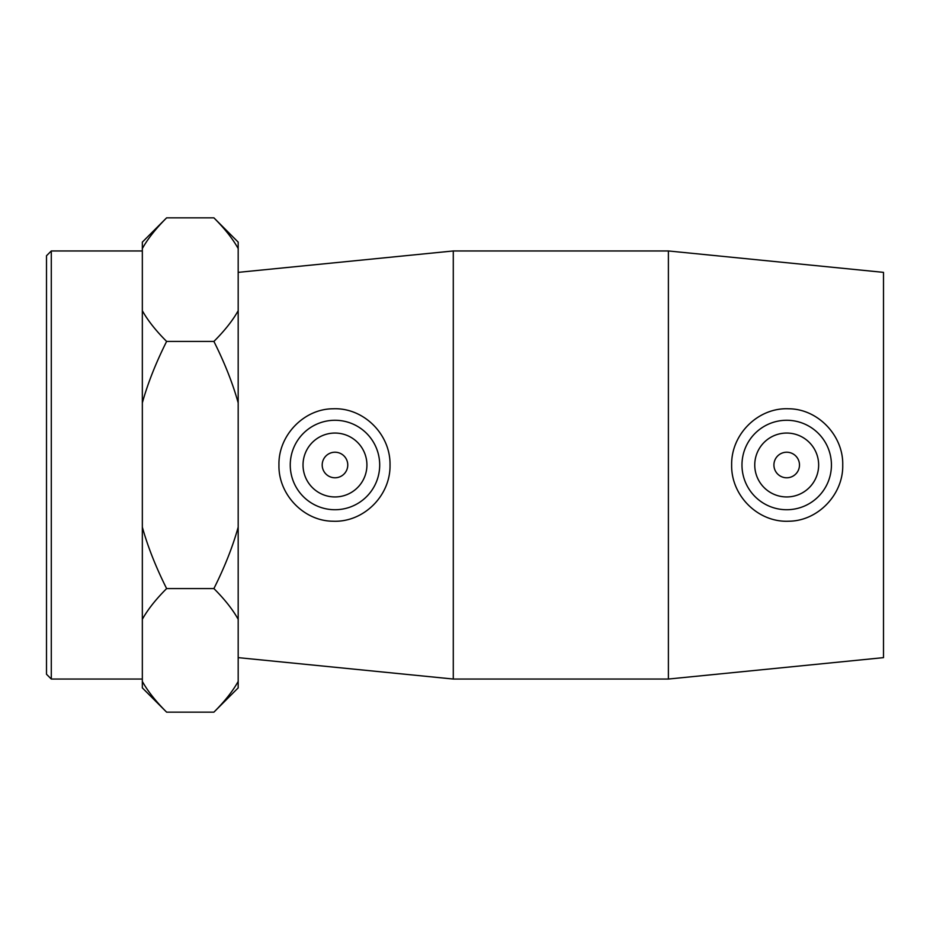 <?xml version="1.0" encoding="UTF-8"?>
<svg xmlns="http://www.w3.org/2000/svg" width="930" height="930" viewBox="0 0 930 930"><rect width="100%" height="100%" fill="white"/><g stroke="black" fill="none" stroke-linecap="round" stroke-linejoin="round"><path stroke-width="1.4" d="M668.391 250.961L883.5 272.362L883.5 657.638L668.391 679.04L668.391 250.961L453.282 250.961L453.282 679.04L668.391 679.04M51.29 250.961L46.5 255.75L46.5 674.25L51.29 679.04L51.29 250.961L142.337 250.961M142.337 527.124C147.742 546.549 155.833 567.033 166.621 588.574C155.833 599.35 147.742 609.592 142.337 619.299L142.337 310.701C147.742 320.408 155.833 330.65 166.621 341.426C155.833 362.967 147.742 383.451 142.337 402.876M166.621 712.159L142.337 687.875L142.337 681.423C147.742 691.141 155.833 701.383 166.621 712.159L213.9 712.159C224.688 701.383 232.779 691.141 238.185 681.423L238.185 687.875L213.9 712.159M166.621 217.841C155.833 228.617 147.742 238.859 142.337 248.577L142.337 242.126L166.621 217.841L213.9 217.841C224.688 228.617 232.779 238.859 238.185 248.577L238.185 242.126L213.9 217.841M213.9 588.574C224.688 567.033 232.779 546.549 238.185 527.124L238.185 619.299C232.779 609.592 224.688 599.35 213.9 588.574L166.621 588.574M238.185 402.876C232.779 383.451 224.688 362.967 213.9 341.426C224.688 330.65 232.779 320.408 238.185 310.701L238.185 527.124M142.337 310.701L142.337 248.577M142.337 681.423L142.337 619.299M213.9 341.426L166.621 341.426M238.185 310.701L238.185 248.577M238.185 681.423L238.185 619.299M773.923 465A12.776 12.776 0 0 1 793.092 453.933A12.776 12.776 0 0 1 793.092 476.067A12.776 12.776 0 0 1 773.923 465M754.753 465A31.946 31.946 0 0 1 802.671 437.333A31.946 31.946 0 0 1 802.671 492.668A31.946 31.946 0 0 1 754.753 465M347.762 465A12.776 12.776 0 0 1 328.592 476.067A12.776 12.776 0 0 1 328.592 453.933A12.776 12.776 0 0 1 347.762 465M366.92 465A31.946 31.946 0 0 1 319.002 492.668A31.946 31.946 0 0 1 319.002 437.333A31.946 31.946 0 0 1 366.92 465M290.253 465A44.721 44.721 0 0 1 335.509 420.279A44.721 44.721 0 0 1 379.684 466.07A44.721 44.721 0 0 1 333.37 509.698A44.721 44.721 0 0 1 290.253 465M788.315 509.698A44.721 44.721 0 0 0 831.432 465A44.721 44.721 0 0 0 786.164 420.279A44.721 44.721 0 0 0 741.989 466.07A44.721 44.721 0 0 0 788.315 509.698M788.733 521.219C758.217 522.66 731.061 495.806 731.643 465C731.061 434.182 758.229 407.34 788.733 408.781C818.051 408.909 843.475 435.74 842.731 465C843.463 494.26 818.051 521.091 788.733 521.219M332.952 521.219C303.633 521.091 278.209 494.26 278.954 465C278.209 435.74 303.633 408.909 332.952 408.781C363.456 407.34 390.623 434.182 390.03 465C390.623 495.806 363.456 522.66 332.952 521.219M51.29 679.04L142.337 679.04M238.185 657.638L453.282 679.04M238.185 272.362L453.282 250.961"/></g></svg>
